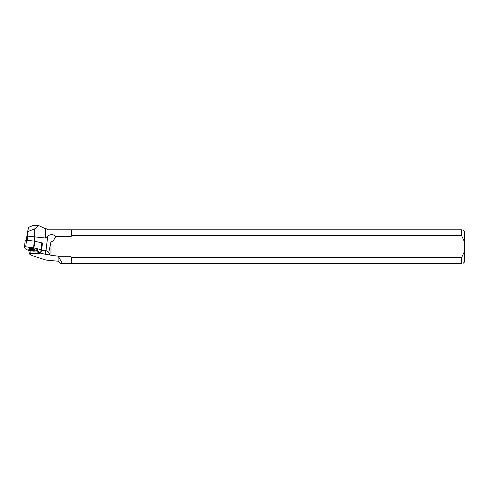 <?xml version="1.0" encoding="UTF-8"?>
<svg xmlns="http://www.w3.org/2000/svg" width="489" height="489" viewBox="0 0 489 489"><rect width="100%" height="100%" fill="white"/><g stroke="black" fill="none" stroke-linecap="round" stroke-linejoin="round"><path stroke-width="0.73" d="M29.474 253.149L29.676 253.993L36.351 253.852L40.648 253.149L41.614 249.824M39.016 249.372L41.021 250.044L40.697 252.727L36.4 253.43L36.351 253.852M36.4 253.43L30.324 253.559L29.248 253.045L28.631 249.8L30.073 249.683L30.184 252.972A6.278 1.247 6.9 0 0 37.928 252.434A6.278 1.247 6.9 0 0 37.861 252.355L35.905 250.154L36.015 249.207L37.457 249.09L37.341 250.038L35.905 250.154M40.648 253.149L45.709 254.384L45.709 250.374L41.553 250.282M45.709 254.384L49.86 254.946L48.766 252.428L45.709 250.374M29.371 253.987L32.323 255.649L45.978 260.05L58.118 261.218L60.489 263.406L62.329 263.406L58.57 256.756L71.113 256.756L71.571 257.544L461.628 257.544L464.55 251.248L464.55 261.933L463.077 263.406M32.928 225.594L28.625 227.33L27.201 233.375L27.812 236.144L45.709 238.064L45.709 228.846L38.955 225.692M45.709 238.064L47.751 236.065C50.667 234.042 53.338 234.182 55.764 236.48L71.113 236.48L71.113 229.83L461.628 229.83C463.535 229.83 463.535 229.83 461.628 229.83L461.628 235.692L71.571 235.692L71.113 236.48M45.709 228.846L47.054 228.846L48.044 229.83L71.113 229.83M48.766 252.428L50.966 241.866L50.966 255.301L49.86 254.946M463.077 229.83L464.55 231.303L464.55 251.248M464.55 241.988L461.628 235.692M50.966 241.866A44.12 8.759 96.9 0 0 55.764 236.48M58.118 261.218L58.118 256.169L50.966 255.301M58.118 256.169L58.57 256.756M62.329 263.406L71.113 263.406L71.113 256.756M27.812 236.144L27.323 240.166M27.201 233.375L26.394 240.044M71.113 263.406L461.628 263.406C463.535 263.406 463.535 263.406 461.628 263.406L461.628 257.544M71.571 229.83L71.571 235.692M71.571 257.544L71.571 263.406M34.731 236.731L34.731 228.846L38.497 225.606L38.949 225.698M27.488 231.707L34.731 228.846M34.829 236.865L34.309 241.12M36.363 250.649A4.377 0.868 6.9 0 1 29.957 250.631L28.515 250.747M32.042 249.928L35.917 250.032M29.248 253.045L30.184 252.972M37.861 252.355L38.796 252.281L37.341 250.038M40.697 252.727L38.796 252.281M25.135 248.663L28.539 250.557L41.675 249.757L33.93 247.96L25.715 246.829L24.45 246.902L25.135 248.663M41.455 249.867L40.807 249.971L41.455 249.867L41.278 251.334M29.921 248.436A2.781 0.55 -173.1 0 0 29.083 248.724A2.781 0.55 -173.1 0 0 31.779 249.604A2.781 0.55 -173.1 0 0 34.609 249.39A2.781 0.55 -173.1 0 0 32.952 248.675A2.781 0.55 -173.1 0 0 29.921 248.436M24.456 246.884L25.269 240.142L34.364 241.126L42.488 242.996L41.675 249.757M29.762 253.29L29.676 253.993M45.978 250.723L47.751 236.065M41.021 249.469L41.84 242.703M34.75 241.193L33.93 247.96M26.534 240.062L25.715 246.829M33.545 247.892L34.364 241.126M38.497 225.594L32.934 225.594M25.269 240.142L24.45 246.902"/></g></svg>
